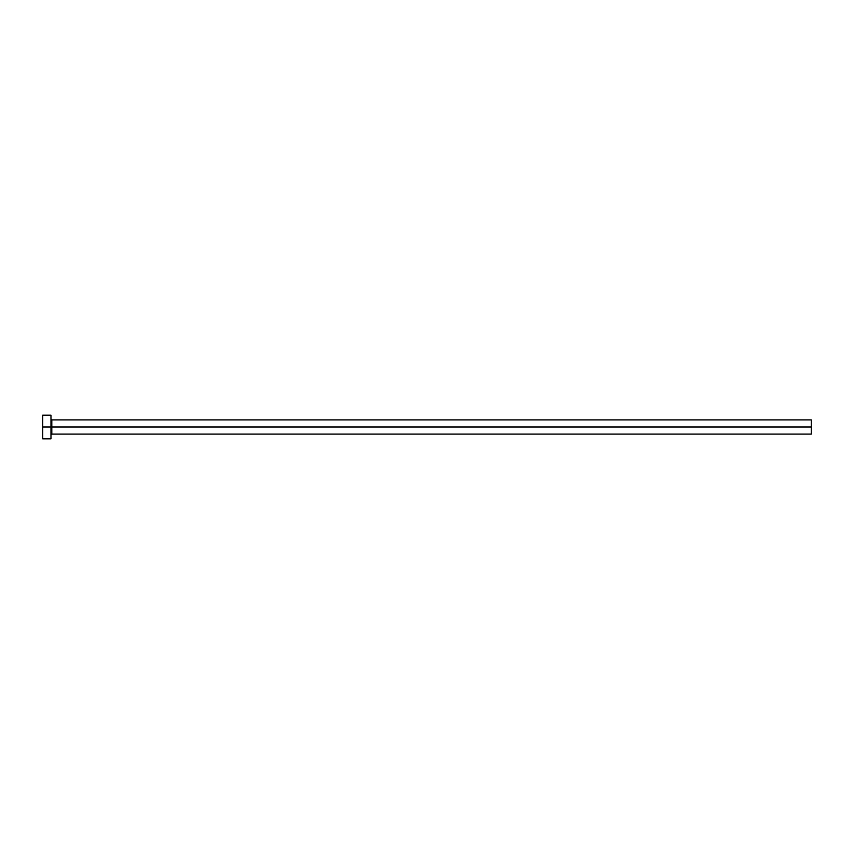 <?xml version="1.0" encoding="UTF-8"?>
<svg xmlns="http://www.w3.org/2000/svg" width="854" height="854" viewBox="0 0 854 854"><rect width="100%" height="100%" fill="white"/><g stroke="black" fill="none" stroke-linecap="round" stroke-linejoin="round"><path stroke-width="1.28" d="M42.7 438.828L42.7 415.172L42.7 427L811.3 427L811.3 434.099L811.3 427L51.806 427L51.806 419.901L51.806 427L42.7 427L42.7 438.828L50.973 438.828L50.973 415.172L50.973 438.828M50.973 434.921L51.806 434.099L51.806 427L51.806 434.099L811.3 434.099M811.3 427L811.3 419.901L811.3 427M811.3 419.901L51.806 419.901L50.973 419.079M42.7 415.172L50.973 415.172"/></g></svg>
